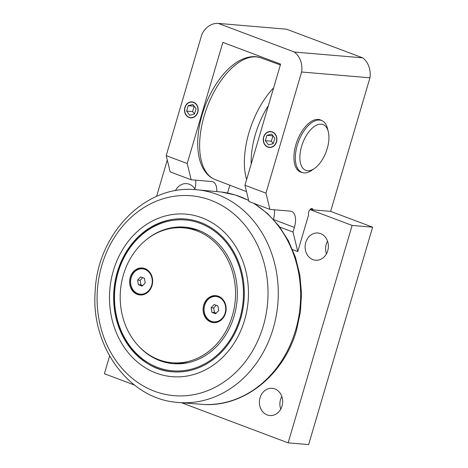 <?xml version="1.0" encoding="UTF-8"?>
<svg xmlns="http://www.w3.org/2000/svg" width="468" height="468" viewBox="0 0 468 468"><rect width="100%" height="100%" fill="white"/><g stroke="black" fill="none" stroke-linecap="round" stroke-linejoin="round"><path stroke-width="0.7" d="M301.608 72.008L369.936 77.811A20.083 17.088 -85.1 0 0 362.694 57.839L294.366 52.03A20.083 17.088 94.9 0 1 301.608 72.008L265.953 193.144L244.957 185.246L248.923 201.503L269.925 209.401L265.953 193.144M216.76 191.511A16.31 8.336 110.6 0 0 212.846 181.783A16.31 8.336 110.6 0 0 211.676 181.52L191.178 179.782L187.206 163.525L166.21 155.628L201.86 34.486A20.083 17.088 94.9 0 1 218.246 23.4L286.574 29.203L362.694 57.839M369.936 77.811L330.624 211.372L313.022 209.88L310.617 208.974M372.627 227.173L352.129 225.43L288.136 442.857L308.634 444.6L372.627 227.173L330.624 211.372M281.812 396.454A13.666 11.624 -85.1 0 0 280.531 399.532A13.666 11.624 -85.1 0 0 280.736 409.137M327.524 241.143A13.666 11.624 -85.1 0 0 326.243 244.226A13.666 11.624 -85.1 0 0 326.448 253.831M187.206 163.525L222.862 42.389L280.607 64.11L244.957 185.246M294.366 52.03L218.246 23.4M267.836 147.133A8.02 6.827 94.9 0 1 263.408 137.984A8.02 6.827 94.9 0 1 270.761 131.508A8.02 6.827 94.9 0 1 272.329 131.859A8.02 6.827 94.9 0 1 276.758 141.008A8.02 6.827 94.9 0 1 269.404 147.49A8.02 6.827 94.9 0 1 267.836 147.133M189.09 117.515A8.02 6.827 94.9 0 1 184.661 108.365A8.02 6.827 94.9 0 1 192.015 101.884A8.02 6.827 94.9 0 1 193.582 102.24A8.02 6.827 94.9 0 1 198.005 111.39A8.02 6.827 94.9 0 1 190.657 117.872A8.02 6.827 94.9 0 1 189.09 117.515M274.4 209.781A16.31 8.336 -69.4 0 1 273.423 219.393M313.022 209.88A3.914 2.001 -69.4 0 0 312.144 208.57A3.914 2.001 -69.4 0 0 309.371 210.501A3.914 2.001 -69.4 0 0 308.582 214.894L297.788 251.568L293.021 232.058L294.395 227.401A16.31 8.336 110.6 0 0 291.593 211.407A16.31 8.336 110.6 0 0 290.423 211.144L269.925 209.401M302.158 172.487A27.893 14.251 -69.4 0 1 300.655 172.095A27.893 14.251 -69.4 0 1 296.466 142.851A27.893 14.251 -69.4 0 1 318.293 119.428A27.893 14.251 -69.4 0 1 320.293 119.878A27.893 14.251 -69.4 0 1 321.686 120.574M195.647 180.162A16.31 8.336 -69.4 0 1 194.723 189.61M166.21 155.628L170.176 171.885L191.178 179.782M229.817 185.328L227.553 193.009M292.57 249.602L297.788 251.568M293.021 232.058L279.8 227.085M288.136 442.857L181.742 402.843M134.421 385.041L104.387 373.745L109.611 355.996M156.575 196.431L167.287 160.038M175.43 190.71A13.666 11.624 94.9 0 1 186.644 183.637A13.666 11.624 94.9 0 1 194.91 188.932M305.744 242.482A13.666 11.624 94.9 0 1 317.895 233.005A13.666 11.624 94.9 0 1 327.729 250.754A13.666 11.624 94.9 0 1 315.578 260.231A13.666 11.624 94.9 0 1 305.744 242.482M260.032 397.788A13.666 11.624 94.9 0 1 272.183 388.311A13.666 11.624 94.9 0 1 282.023 406.06A13.666 11.624 94.9 0 1 269.872 415.537A13.666 11.624 94.9 0 1 260.032 397.788M190.716 117.877A8.02 6.827 94.9 0 1 184.655 109.313A8.02 6.827 94.9 0 1 192.073 101.889M309.997 209.582L352.129 225.43M269.463 147.496A8.02 6.827 94.9 0 1 263.408 138.932A8.02 6.827 94.9 0 1 270.82 131.514M156.125 373.055A81.561 69.393 -85.1 0 0 244.6 320.083A81.561 69.393 -85.1 0 0 201.831 217.749A81.561 69.393 -85.1 0 0 113.355 270.72A81.561 69.393 -85.1 0 0 156.125 373.055M157.494 368.398A76.67 65.233 -85.1 0 0 172.487 371.797A76.67 65.233 -85.1 0 0 242.757 309.863A76.67 65.233 -85.1 0 0 200.462 222.405A76.67 65.233 -85.1 0 0 185.468 219.006A76.67 65.233 -85.1 0 0 115.192 280.94A76.67 65.233 -85.1 0 0 157.494 368.398M185.544 227.208A68.515 58.289 -85.1 0 0 169.673 228.653M158.547 359.629A68.515 58.289 -85.1 0 0 161.314 360.758A68.515 58.289 -85.1 0 0 173.944 363.73M137.955 345.396A68.515 58.289 -85.1 0 0 159.781 360.629A68.515 58.289 -85.1 0 0 173.178 363.665A68.515 58.289 -85.1 0 0 235.977 308.324A68.515 58.289 -85.1 0 0 198.175 230.174A68.515 58.289 -85.1 0 0 184.778 227.132A68.515 58.289 -85.1 0 0 146.975 239.206M196.835 230.853A67.696 57.599 -85.1 0 0 183.596 227.852A67.696 57.599 -85.1 0 0 121.545 282.537A67.696 57.599 -85.1 0 0 158.898 359.757A67.696 57.599 -85.1 0 0 172.136 362.758A67.696 57.599 -85.1 0 0 234.187 308.079A67.696 57.599 -85.1 0 0 196.835 230.853M225.506 313.227A13.537 11.519 94.9 0 1 213.466 322.622A13.537 11.519 94.9 0 1 203.135 308.155A13.537 11.519 94.9 0 1 215.76 295.641A13.537 11.519 94.9 0 1 225.506 313.227M152.012 285.579A13.537 11.519 94.9 0 1 139.973 294.975A13.537 11.519 94.9 0 1 129.642 280.507A13.537 11.519 94.9 0 1 142.266 267.994A13.537 11.519 94.9 0 1 152.012 285.579M172.136 362.758L176.067 363.092A67.696 57.599 -85.1 0 0 188.961 362.489M200.134 230.958A67.696 57.599 -85.1 0 0 187.528 228.185L183.596 227.852M142.483 268.831A12.724 10.828 94.9 0 1 144.975 269.392A12.724 10.828 94.9 0 1 151.995 283.906A12.724 10.828 94.9 0 1 140.33 294.185A12.724 10.828 94.9 0 1 137.844 293.623A12.724 10.828 94.9 0 1 130.824 279.109A12.724 10.828 94.9 0 1 142.483 268.831L143.477 268.913A12.724 10.828 94.9 0 1 145.963 269.48A12.724 10.828 94.9 0 1 148.701 271.054M146.835 293.044A12.724 10.828 94.9 0 1 141.324 294.273L140.33 294.185M140.4 295.004A13.537 11.519 94.9 0 1 131.081 277.46A13.537 11.519 94.9 0 1 142.687 268.041M215.982 296.478A12.724 10.828 94.9 0 1 218.468 297.04A12.724 10.828 94.9 0 1 225.488 311.553A12.724 10.828 94.9 0 1 213.829 321.832A12.724 10.828 94.9 0 1 211.343 321.27A12.724 10.828 94.9 0 1 204.323 306.756A12.724 10.828 94.9 0 1 215.982 296.478L216.971 296.56A12.724 10.828 94.9 0 1 219.463 297.127A12.724 10.828 94.9 0 1 222.201 298.695M220.329 320.691A12.724 10.828 94.9 0 1 214.818 321.914L213.829 321.832M213.899 322.645A13.537 11.519 94.9 0 1 204.574 305.107A13.537 11.519 94.9 0 1 216.187 295.682M194.208 106.207L192.582 111.595L194.53 113.888M188.189 105.709L192.915 104.499L196.063 108.67L194.483 114.052L189.751 115.257L186.603 111.086L188.189 105.709L194.167 106.213M186.603 111.086L192.582 111.595M193.518 102.463A7.786 6.622 94.9 0 1 195.671 115.625A7.786 6.622 94.9 0 1 184.819 111.542A7.786 6.622 94.9 0 1 193.518 102.463M272.955 135.825L271.335 141.213L273.277 143.512M266.935 135.328L271.668 134.117L274.81 138.288L273.23 143.67L268.497 144.875L265.356 140.704L266.935 135.328L272.914 135.837M265.356 140.704L271.335 141.213M272.265 132.087A7.786 6.622 94.9 0 1 274.418 145.244A7.786 6.622 94.9 0 1 263.566 141.166A7.786 6.622 94.9 0 1 272.265 132.087M137.621 280.086L140.657 276.916L144.442 278.337L145.197 282.935L142.161 286.106L138.37 284.679L137.621 280.086L140.184 280.303L140.932 284.895L142.687 285.556M142.693 277.682L140.184 280.303M138.37 284.679L140.932 284.895M211.115 307.728L214.157 304.557L217.942 305.984L218.696 310.576L215.654 313.747L211.869 312.326L211.115 307.728L213.677 307.944L214.432 312.542L216.181 313.203M216.193 305.323L213.677 307.944M211.869 312.326L214.432 312.542M321.27 124.172A24.471 12.501 -69.4 0 1 328.296 131.666A24.471 12.501 -69.4 0 1 314.443 168.503A24.471 12.501 -69.4 0 1 300.316 152.1A24.471 12.501 -69.4 0 1 321.27 124.172M328.296 131.666L327.524 128.571A27.729 14.169 110.6 0 0 321.551 120.522A27.729 14.169 110.6 0 0 319.556 120.077A27.729 14.169 110.6 0 0 297.859 143.36A27.729 14.169 110.6 0 0 302.024 172.435A27.729 14.169 110.6 0 0 304.019 172.885A27.729 14.169 110.6 0 0 311.823 170.317L314.443 168.503M273.587 219.574L294.395 227.401M248.654 200.392L235.223 194.94L221.153 192.003A106.634 90.728 94.9 0 1 248.689 200.538M253.317 203.153A106.634 90.728 94.9 0 1 295.577 330.291A106.634 90.728 94.9 0 1 203.106 404.434C243.834 407.382 284.064 374.956 296.531 330.151L300.403 312.033L301.527 293.489L299.871 275.085L295.472 257.359L288.464 240.862L279.045 226.085L267.48 213.484L254.112 203.451M154.44 391.219A100.322 85.357 94.9 0 1 101.837 265.344A100.322 85.357 94.9 0 1 210.664 200.193A100.322 85.357 94.9 0 1 263.268 326.067A100.322 85.357 94.9 0 1 154.44 391.219M203.106 404.434L176.781 402.345A106.762 90.833 -85.1 0 0 273.213 328.419A106.762 90.833 -85.1 0 0 194.881 189.622M200.187 223.341A75.687 64.397 94.9 0 1 239.873 318.31A75.687 64.397 94.9 0 1 157.769 367.462A75.687 64.397 94.9 0 1 118.076 272.493A75.687 64.397 94.9 0 1 200.187 223.341M215.023 179.536A65.011 33.216 -69.4 0 1 204.183 115.918A65.011 33.216 -69.4 0 1 260.793 57.845C254.329 55.212 244.097 56.552 233.947 64.204C229.49 67.556 225.248 71.785 221.218 76.892C211.056 90.084 203.989 105.44 200.023 122.961C197.291 135.691 196.964 147.116 199.058 157.236C200.076 162.01 201.69 166.198 203.896 169.802L206.546 173.412C208.944 176.179 211.77 178.22 215.023 179.536L246.507 191.599M273.628 87.832A65.011 33.216 110.6 0 0 248.941 132.754A65.011 33.216 110.6 0 0 246.624 179.572M251.187 164.081A60.12 30.718 -69.4 0 1 255.376 134.427A60.12 30.718 -69.4 0 1 268.416 105.528M221.153 192.003L194.852 189.616C144.495 184.959 97.069 234.673 95.156 291.763C90.903 346.226 128.601 398.502 176.781 402.345M185.977 219.053C156.663 215.964 126.828 239.259 117.649 272.265C102.937 317.164 132.198 370.024 173.002 371.838M280.361 64.953L260.793 57.845M299.274 171.399L302.024 172.435M318.796 119.486L321.551 120.522"/></g></svg>

